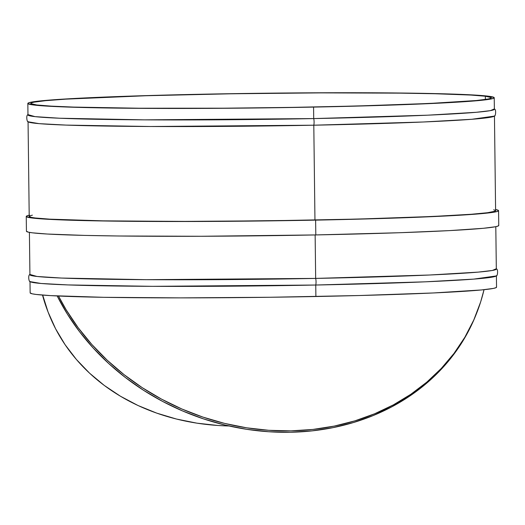 <?xml version="1.0" encoding="UTF-8"?>
<svg xmlns="http://www.w3.org/2000/svg" width="525" height="525" viewBox="0 0 525 525"><rect width="100%" height="100%" fill="white"/><g stroke="black" fill="none" stroke-linecap="round" stroke-linejoin="round"><path stroke-width="0.79" d="M476.09 314.593L471.975 324.128L462.879 341.001L451.907 356.836L439.156 371.483L424.745 384.805L408.817 396.677L391.506 406.98L372.993 415.629L353.437 422.54L333.021 427.639L311.948 430.894L290.404 432.265L268.597 431.74L246.724 429.319L225.002 425.04L203.621 418.924L182.785 411.042L162.691 401.467L143.528 390.278L125.475 377.593L108.701 363.523L93.365 348.2L79.603 331.767L67.548 314.377L57.192 295.962A230.252 197.813 21.7 0 0 274.253 432.055A230.252 197.813 21.7 0 0 476.004 314.803L476.562 313.399A230.252 197.813 -158.3 0 1 275.684 430.684A230.252 197.813 -158.3 0 1 58.498 296.021L66.209 309.881L78.14 327.666L91.842 344.492L107.192 360.196L124.038 374.633L142.216 387.66L161.562 399.151L181.873 409.001L202.965 417.113L224.628 423.406L246.658 427.816L268.839 430.31L290.962 430.854L312.815 429.45L334.182 426.11L354.861 420.866L374.647 413.772L393.356 404.887L410.806 394.301L426.832 382.121L441.269 368.458L453.987 353.443L464.868 337.227L473.793 319.961L480.69 301.816L484.03 289.695A230.252 197.813 -158.3 0 1 476.562 313.399M229.038 425.978A230.252 190.582 -21 0 1 48.247 312.473A230.252 190.582 -21 0 1 42.696 295.089L48.051 311.968L55.604 328.801L65.1 344.702L76.447 359.533L89.545 373.15L104.265 385.429L120.474 396.244L138.016 405.51L156.732 413.129L176.446 419.035L196.973 423.17L218.118 425.499L229.038 425.978M47.703 311.062L42.505 295.07A230.252 190.582 159 0 0 47.65 310.925L48.247 312.473M29.472 215.178L26.782 215.933L26.362 216.668L32.32 218.039L38.647 218.662L70.199 220.211L100.662 220.933L200.878 221.471L315.623 220.132L315.801 234.931A236.178 7.416 -0.7 0 1 26.434 231.243L28.396 232.168L32.504 232.838L47.309 234.032L84.755 235.41L118.486 235.994L201.055 236.27L315.801 234.931A236.178 7.416 -0.7 0 0 498.75 225.468L498.566 210.669A236.178 7.416 179.3 0 1 315.623 220.132L315.801 234.931L399.801 232.719L449.689 230.6L483.466 228.283L495.528 226.734L498.218 225.98L498.638 225.245M26.434 231.243L26.25 216.444A236.178 7.416 179.3 0 0 315.623 220.132L399.623 217.921L462.735 215.04L483.282 213.485L495.344 211.936L498.035 211.181L498.455 210.446L495.593 209.534A236.178 7.416 179.3 0 1 498.566 210.669M29.407 232.378L29.925 274.765A233.218 7.324 -0.7 0 0 315.669 278.408L146.363 279.681L61.602 278.06L36.986 276.465L30.063 274.503C27.799 274.477 28.809 282.233 30.155 281.636L41.042 283.474L68.06 284.924L152.506 286.335L315.748 285.029A4.443 0.998 -91.1 0 0 315.669 278.408L315.138 234.944L315.669 278.408A4.443 0.998 88.9 0 1 315.748 285.029L315.892 296.52A233.218 7.324 -0.7 0 0 496.545 287.175L496.401 275.684A233.218 7.324 179.3 0 1 315.748 285.029L425.23 281.827L473.793 279.11L496.263 275.94C497.615 276.504 498.435 268.721 496.171 268.807L492.338 270.467L478.275 272.114L429.647 275.008L315.669 278.408A233.218 7.324 -0.7 0 0 496.322 269.062L495.803 226.675M27.832 103.445A233.218 7.324 179.3 0 1 208.484 94.1L299.427 92.899L384.53 92.873L450.831 94.021L473.616 94.992L488.23 96.173L494.117 97.525L493.703 98.247L491.046 98.995L479.135 100.524L458.843 102.06L396.519 104.902L313.576 107.093A233.218 7.324 179.3 0 1 27.832 103.445L27.969 114.936A233.218 7.324 -0.7 0 0 313.714 118.584L144.408 119.851L59.653 118.23L35.031 116.635L28.114 114.673C25.85 114.647 26.86 122.404 28.199 121.807L39.093 123.644L66.104 125.094L150.55 126.505L313.799 125.199L314.954 220.054A233.218 7.324 -0.7 0 0 495.607 210.709L494.452 115.854A233.218 7.324 179.3 0 1 313.799 125.199L423.281 121.997L471.837 119.28L494.307 116.117C495.666 116.675 496.486 108.898 494.222 108.983L490.383 110.637L476.319 112.284L427.698 115.185L313.714 118.584A4.443 0.998 88.9 0 1 313.799 125.199A4.443 0.998 -91.1 0 0 313.714 118.584A233.218 7.324 -0.7 0 0 494.366 109.239L494.228 97.748A233.218 7.324 179.3 0 1 313.576 107.093L313.714 118.584L313.576 107.093L222.626 108.288L137.53 108.321L71.229 107.172L48.444 106.201L33.83 105.02L27.943 103.668L28.357 102.946L31.014 102.198L42.925 100.662L63.217 99.133L125.541 96.285L208.484 94.1A233.218 7.324 179.3 0 1 494.228 97.748M485.343 96.226A230.252 7.232 179.3 0 1 491.269 97.781A230.252 7.232 179.3 0 1 312.907 107.008A230.252 7.232 179.3 0 1 36.711 104.961L51.142 106.129L73.644 107.087L139.099 108.222L223.118 108.196L290.673 107.408L355.674 106.037L428.787 103.504L476.365 100.524L488.125 99.015L490.744 98.28L491.157 97.565L485.343 96.226L470.912 95.058L434.405 93.719L401.52 93.148L321.018 92.879L231.387 93.785L146.272 95.727L65.73 99.146L45.695 100.662L33.935 102.178L31.31 102.913L30.903 103.628L36.711 104.961A230.252 7.232 179.3 0 1 30.791 103.412A230.252 7.232 179.3 0 1 234.878 93.732A230.252 7.232 179.3 0 1 485.343 96.226L485.382 99.481L485.343 96.226M313.799 125.199A233.218 7.324 179.3 0 1 28.055 121.551L29.21 216.405A233.218 7.324 -0.7 0 0 314.954 220.054L313.799 125.199M315.748 285.029A233.218 7.324 179.3 0 1 30.004 281.38L30.148 292.871A233.218 7.324 -0.7 0 0 315.892 296.52L315.748 285.029M30.148 292.865L32.084 293.79L36.14 294.446L50.761 295.627L103.628 297.308L180.81 297.878L270.552 297.255L359.205 295.529L433.263 292.963L481.445 289.951L493.356 288.422L496.013 287.674L496.433 286.952M493.664 209.79L495.495 210.486L495.082 211.207L487.554 212.717L471.371 214.259L432.324 216.497L358.273 219.063L269.62 220.789L179.872 221.419L102.69 220.841L49.822 219.161L35.208 217.98L31.152 217.324L29.21 216.398M29.741 215.906L32.392 215.158M26.25 216.444A236.178 7.416 179.3 0 1 29.197 215.237"/></g></svg>
